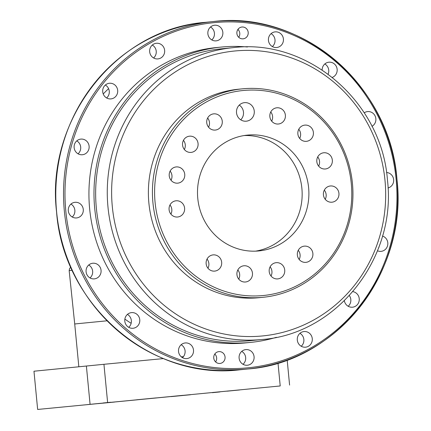 <?xml version="1.0" encoding="UTF-8"?>
<svg xmlns="http://www.w3.org/2000/svg" width="431" height="431" viewBox="0 0 431 431"><rect width="100%" height="100%" fill="white"/><g stroke="black" fill="none" stroke-linecap="round" stroke-linejoin="round"><path stroke-width="0.65" d="M136.692 399.779L156.13 397.91L136.692 399.779M87.601 404.569L100.31 403.335L87.601 404.569M114.527 402.053L97.95 403.642L114.527 402.053M190.545 394.742L171.107 396.617L190.545 394.742M212.715 392.474L229.287 390.885L212.715 392.474M239.641 389.958L226.932 391.192L239.641 389.958M267.522 387.194L259.898 387.938L267.522 387.194M219.912 391.941L212.289 392.684L219.912 391.941M63.152 406.988L55.524 407.726L63.152 406.988M110.762 402.242L103.138 402.98L110.762 402.242M182.857 395.346L97.411 403.637L182.857 395.346M351.292 183.601A102.998 98.548 84.3 0 0 243.321 90.488A102.998 98.548 84.3 0 0 155.095 202.43A102.998 98.548 84.3 0 0 263.066 295.542A102.998 98.548 84.3 0 0 351.292 183.601M152.924 202.64A104.744 100.218 -95.7 0 1 242.303 88.84A104.744 100.218 -95.7 0 1 352.45 183.493A104.744 100.218 -95.7 0 1 263.077 297.293A104.744 100.218 -95.7 0 1 152.924 202.64M206.74 122.706A8.146 7.796 84.3 0 0 215.306 130.07A8.146 7.796 84.3 0 0 222.261 121.219A8.146 7.796 84.3 0 0 213.69 113.854A8.146 7.796 84.3 0 0 206.74 122.706M208.561 127.183A8.146 7.796 84.3 0 0 209.466 122.49A8.146 7.796 84.3 0 0 207.645 118.013M182.545 145.031A8.146 7.796 84.3 0 0 191.116 152.396A8.146 7.796 84.3 0 0 198.066 143.545A8.146 7.796 84.3 0 0 189.5 136.18A8.146 7.796 84.3 0 0 182.545 145.031M184.366 149.509A8.146 7.796 84.3 0 0 185.271 144.816A8.146 7.796 84.3 0 0 183.45 140.339M169.227 175.783A8.146 7.796 84.3 0 0 177.793 183.148A8.146 7.796 84.3 0 0 184.743 174.296A8.146 7.796 84.3 0 0 176.177 166.932A8.146 7.796 84.3 0 0 169.227 175.783M171.048 180.26A8.146 7.796 84.3 0 0 171.953 175.568A8.146 7.796 84.3 0 0 170.132 171.091M169.081 209.644A8.146 7.796 84.3 0 0 177.647 217.003A8.146 7.796 84.3 0 0 184.603 208.151A8.146 7.796 84.3 0 0 176.031 200.792A8.146 7.796 84.3 0 0 169.081 209.644M170.902 214.121A8.146 7.796 84.3 0 0 171.807 209.428A8.146 7.796 84.3 0 0 169.986 204.951M323.417 194.828A8.146 7.796 84.3 0 0 331.983 202.193A8.146 7.796 84.3 0 0 338.938 193.341A8.146 7.796 84.3 0 0 330.367 185.976A8.146 7.796 84.3 0 0 323.417 194.828M325.238 199.311A8.146 7.796 84.3 0 0 326.143 194.618A8.146 7.796 84.3 0 0 324.322 190.136M316.817 161.62A8.146 7.796 84.3 0 0 325.383 168.979A8.146 7.796 84.3 0 0 332.333 160.127A8.146 7.796 84.3 0 0 323.767 152.768A8.146 7.796 84.3 0 0 316.817 161.62M318.638 166.097A8.146 7.796 84.3 0 0 319.543 161.404A8.146 7.796 84.3 0 0 317.722 156.927M297.869 133.966A8.146 7.796 84.3 0 0 306.441 141.325A8.146 7.796 84.3 0 0 313.391 132.473A8.146 7.796 84.3 0 0 304.825 125.114A8.146 7.796 84.3 0 0 297.869 133.966M299.69 138.443A8.146 7.796 84.3 0 0 300.596 133.75A8.146 7.796 84.3 0 0 298.78 129.273M269.86 116.65A8.146 7.796 84.3 0 0 278.426 124.009A8.146 7.796 84.3 0 0 285.381 115.158A8.146 7.796 84.3 0 0 276.81 107.798A8.146 7.796 84.3 0 0 269.86 116.65M271.681 121.127A8.146 7.796 84.3 0 0 272.586 116.435A8.146 7.796 84.3 0 0 270.765 111.958M206.142 263.745A8.146 7.796 84.3 0 0 214.708 271.104A8.146 7.796 84.3 0 0 221.663 262.253A8.146 7.796 84.3 0 0 213.092 254.893A8.146 7.796 84.3 0 0 206.142 263.745M207.963 268.222A8.146 7.796 84.3 0 0 208.868 263.53A8.146 7.796 84.3 0 0 207.047 259.053M236.937 274.628A8.146 7.796 84.3 0 0 245.508 281.993A8.146 7.796 84.3 0 0 252.458 273.141A8.146 7.796 84.3 0 0 243.892 265.776A8.146 7.796 84.3 0 0 236.937 274.628M238.758 279.105A8.146 7.796 84.3 0 0 239.663 274.412A8.146 7.796 84.3 0 0 237.847 269.935M269.203 271.53A8.146 7.796 84.3 0 0 277.774 278.895A8.146 7.796 84.3 0 0 284.724 270.043A8.146 7.796 84.3 0 0 276.158 262.678A8.146 7.796 84.3 0 0 269.203 271.53M271.024 276.012A8.146 7.796 84.3 0 0 271.929 271.32A8.146 7.796 84.3 0 0 270.108 266.837M297.358 254.99A8.146 7.796 84.3 0 0 305.924 262.35A8.146 7.796 84.3 0 0 312.879 253.498A8.146 7.796 84.3 0 0 304.313 246.139A8.146 7.796 84.3 0 0 297.358 254.99M299.179 259.467A8.146 7.796 84.3 0 0 300.084 254.775A8.146 7.796 84.3 0 0 298.263 250.298M236.888 33.467A5.937 5.678 84.3 0 0 243.132 38.828A5.937 5.678 84.3 0 0 248.197 32.379A5.937 5.678 84.3 0 0 241.953 27.018A5.937 5.678 84.3 0 0 236.888 33.467M238.726 37.282A5.937 5.678 84.3 0 0 237.939 29.4M213.754 358.08A5.937 5.678 84.3 0 0 219.993 363.446A5.937 5.678 84.3 0 0 225.057 356.997A5.937 5.678 84.3 0 0 218.819 351.631A5.937 5.678 84.3 0 0 213.754 358.08M215.592 361.9A5.937 5.678 84.3 0 0 214.805 354.013M236.517 112.771A9.31 8.911 84.3 0 0 246.306 121.186A9.31 8.911 84.3 0 0 254.252 111.074A9.31 8.911 84.3 0 0 244.463 102.659A9.31 8.911 84.3 0 0 236.517 112.771M240.73 119.818A9.31 8.911 84.3 0 0 243.477 112.146A9.31 8.911 84.3 0 0 239.264 105.099M149.676 51.806A7.855 7.516 84.3 0 0 157.94 58.907A7.855 7.516 84.3 0 0 164.642 50.373A7.855 7.516 84.3 0 0 156.378 43.272A7.855 7.516 84.3 0 0 149.676 51.806M153.592 57.969A7.855 7.516 84.3 0 0 156.227 51.208A7.855 7.516 84.3 0 0 152.305 45.045M102.718 91.798A7.855 7.516 84.3 0 0 110.977 98.898A7.855 7.516 84.3 0 0 117.679 90.359A7.855 7.516 84.3 0 0 109.42 83.264A7.855 7.516 84.3 0 0 102.718 91.798M106.635 97.961A7.855 7.516 84.3 0 0 109.264 91.2A7.855 7.516 84.3 0 0 105.347 85.036M74.143 147.644A7.855 7.516 84.3 0 0 82.402 154.74A7.855 7.516 84.3 0 0 89.109 146.206A7.855 7.516 84.3 0 0 80.845 139.105A7.855 7.516 84.3 0 0 74.143 147.644M78.059 153.808A7.855 7.516 84.3 0 0 80.689 147.046A7.855 7.516 84.3 0 0 76.772 140.883M68.308 210.84A7.855 7.516 84.3 0 0 76.567 217.941A7.855 7.516 84.3 0 0 83.269 209.407A7.855 7.516 84.3 0 0 75.01 202.306A7.855 7.516 84.3 0 0 68.308 210.84M72.225 217.008A7.855 7.516 84.3 0 0 74.854 210.247A7.855 7.516 84.3 0 0 70.937 204.078M86.092 271.772A7.855 7.516 84.3 0 0 94.357 278.873A7.855 7.516 84.3 0 0 101.059 270.339A7.855 7.516 84.3 0 0 92.8 263.239A7.855 7.516 84.3 0 0 86.092 271.772M90.014 277.936A7.855 7.516 84.3 0 0 92.643 271.174A7.855 7.516 84.3 0 0 88.727 265.011M124.801 321.16A7.855 7.516 84.3 0 0 133.06 328.26A7.855 7.516 84.3 0 0 139.768 319.727A7.855 7.516 84.3 0 0 131.503 312.626A7.855 7.516 84.3 0 0 124.801 321.16M128.718 327.328A7.855 7.516 84.3 0 0 131.347 320.567A7.855 7.516 84.3 0 0 127.431 314.404M178.531 351.486A7.855 7.516 84.3 0 0 186.795 358.587A7.855 7.516 84.3 0 0 193.497 350.053A7.855 7.516 84.3 0 0 185.233 342.952A7.855 7.516 84.3 0 0 178.531 351.486M182.453 357.649A7.855 7.516 84.3 0 0 185.082 350.888A7.855 7.516 84.3 0 0 181.16 344.725M239.108 358.134A7.855 7.516 84.3 0 0 247.367 365.235A7.855 7.516 84.3 0 0 254.075 356.696A7.855 7.516 84.3 0 0 245.81 349.6A7.855 7.516 84.3 0 0 239.108 358.134M243.025 364.297A7.855 7.516 84.3 0 0 245.654 357.536A7.855 7.516 84.3 0 0 241.737 351.373M297.309 340.086A7.855 7.516 84.3 0 0 305.568 347.187A7.855 7.516 84.3 0 0 312.27 338.653A7.855 7.516 84.3 0 0 304.011 331.552A7.855 7.516 84.3 0 0 297.309 340.086M301.226 346.249A7.855 7.516 84.3 0 0 303.855 339.488A7.855 7.516 84.3 0 0 299.938 333.325M344.358 300.763A7.855 7.516 84.3 0 0 352.531 307.195A7.855 7.516 84.3 0 0 359.233 298.661A7.855 7.516 84.3 0 0 352.881 291.631M348.183 306.263A7.855 7.516 84.3 0 0 350.818 299.502A7.855 7.516 84.3 0 0 349.369 295.591M377.481 250.777A7.855 7.516 84.3 0 0 381.101 251.354A7.855 7.516 84.3 0 0 387.803 242.815A7.855 7.516 84.3 0 0 382.475 236.032M378.413 248.369A7.855 7.516 84.3 0 0 379.264 246.063M388.008 187.964A7.855 7.516 84.3 0 0 393.643 179.619A7.855 7.516 84.3 0 0 386.526 172.497M371.958 126.337A7.855 7.516 84.3 0 0 375.854 118.687A7.855 7.516 84.3 0 0 367.589 111.586A7.855 7.516 84.3 0 0 364.243 112.803M332.355 77.375A7.855 7.516 84.3 0 0 337.144 69.299A7.855 7.516 84.3 0 0 328.885 62.199A7.855 7.516 84.3 0 0 322.146 69.951M328.115 74.121A7.855 7.516 84.3 0 0 328.729 70.134A7.855 7.516 84.3 0 0 324.812 63.971M268.448 40.406A7.855 7.516 84.3 0 0 276.713 47.507A7.855 7.516 84.3 0 0 283.415 38.973A7.855 7.516 84.3 0 0 275.156 31.872A7.855 7.516 84.3 0 0 268.448 40.406M272.37 46.57A7.855 7.516 84.3 0 0 275 39.808A7.855 7.516 84.3 0 0 271.083 33.645M207.877 33.763A7.855 7.516 84.3 0 0 216.136 40.859A7.855 7.516 84.3 0 0 222.838 32.325A7.855 7.516 84.3 0 0 214.579 25.23A7.855 7.516 84.3 0 0 207.877 33.763M211.793 39.927A7.855 7.516 84.3 0 0 214.422 33.165A7.855 7.516 84.3 0 0 210.506 27.002M108.596 88.651A146.642 140.307 84.3 0 0 103.23 93.969M197.77 198.335A58.19 55.68 84.3 0 0 258.966 250.917A58.19 55.68 84.3 0 0 308.618 187.695A58.19 55.68 84.3 0 0 247.421 135.113A58.19 55.68 84.3 0 0 197.77 198.335M255.588 251.149A58.19 55.68 84.3 0 0 301.883 188.369A58.19 55.68 84.3 0 0 244.065 135.555M242.303 88.84L238.262 89.239A104.744 100.218 84.3 0 0 148.884 203.044A104.744 100.218 84.3 0 0 259.036 297.697L263.077 297.293M221.308 47.071L216.26 47.572A148.388 141.977 84.3 0 0 89.643 208.793A148.388 141.977 84.3 0 0 245.692 342.887L250.74 342.381A148.388 141.977 -95.7 0 1 94.696 208.292A148.388 141.977 -95.7 0 1 221.308 47.071A148.388 141.977 -95.7 0 1 247.442 46.99M233.096 47.652L221.48 48.805A146.642 140.307 84.3 0 0 96.355 208.13A146.642 140.307 84.3 0 0 250.567 340.646L262.183 339.488A146.642 140.307 -95.7 0 1 107.971 206.972A146.642 140.307 -95.7 0 1 233.096 47.652C307.82 38.17 381.877 101.829 387.458 180.147C396.859 257.722 336.95 334.041 262.183 339.488M72.236 270.269L69.165 270.571L74.719 323.977L107.06 320.799M278.006 363.031L280.215 385.96L37.648 409.45L280.215 385.96M183.39 356.669L181.327 356.868M163.446 358.587L103.941 364.297L107.621 402.527M103.941 364.297L33.968 371.22L37.648 409.45M86.383 365.994L90.068 404.224M287.175 359.987L289.594 385.077M276.379 337.301A148.388 141.977 -95.7 0 1 250.74 342.381M366.501 116.435A7.855 7.516 84.3 0 0 366.086 115.756M124.861 319.102A146.642 140.307 84.3 0 0 131.148 323.309M205.582 22.32A174.577 167.034 84.3 0 0 56.623 211.993A174.577 167.034 84.3 0 0 240.207 369.75L247.949 368.979A174.577 167.034 -95.7 0 1 64.364 211.222A174.577 167.034 -95.7 0 1 213.323 21.55A174.577 167.034 -95.7 0 1 396.908 179.307A174.577 167.034 -95.7 0 1 247.949 368.979C336.837 362.514 408.152 271.702 396.956 179.301C390.308 86.017 302.158 10.263 213.323 21.55L205.582 22.32C116.693 28.785 45.379 119.597 56.574 211.998C63.228 305.283 151.373 381.031 240.207 369.75M396.137 179.377A173.407 165.919 84.3 0 0 214.352 22.617A173.407 165.919 84.3 0 0 65.814 211.082A173.407 165.919 84.3 0 0 247.593 367.842A173.407 165.919 84.3 0 0 396.137 179.377M384.991 180.384A143.151 136.966 84.3 0 0 234.927 50.977A143.151 136.966 84.3 0 0 112.308 206.557A143.151 136.966 84.3 0 0 262.371 335.959A143.151 136.966 84.3 0 0 384.991 180.384M78.835 366.749L74.719 323.977M69.165 270.571L69.585 268.632L70.77 266.988"/></g></svg>
